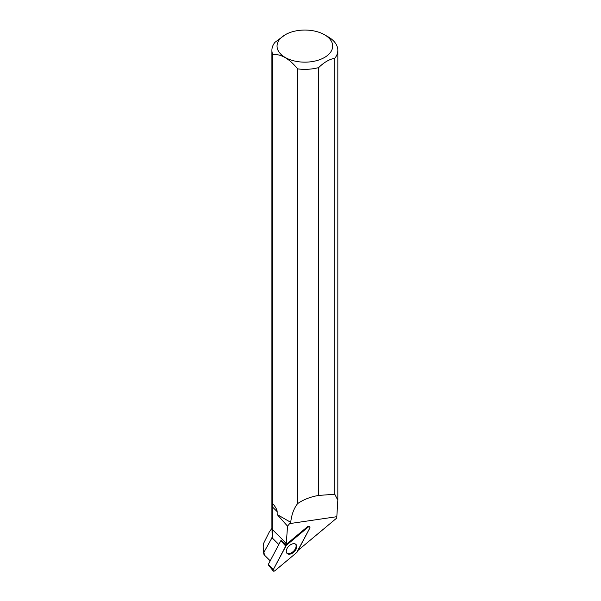 <?xml version="1.0" encoding="UTF-8"?>
<svg xmlns="http://www.w3.org/2000/svg" width="601" height="601" viewBox="0 0 601 601"><rect width="100%" height="100%" fill="white"/><g stroke="black" fill="none" stroke-linecap="round" stroke-linejoin="round"><path stroke-width="0.9" d="M273.207 570.95A1.638 1.007 134.8 0 0 274.942 570.717L296.684 552.559A1.638 1.007 134.8 0 0 297.307 551.801L309.77 528.159A1.638 1.007 134.8 0 0 309.725 526.837A1.638 1.007 134.8 0 0 308.088 527.167L286.339 545.325A1.638 1.007 134.8 0 0 285.723 546.076L273.252 569.718A1.638 1.007 134.8 0 0 273.207 570.95L268.346 564.917A0.774 0.481 -45.2 0 1 268.369 564.331L280.84 540.69A0.774 0.481 -45.2 0 1 281.133 540.337M287.533 553.806A6.333 3.899 134.8 0 0 294.73 551.207A6.333 3.899 134.8 0 0 295.82 544.303A6.333 3.899 134.8 0 0 295.497 544.078A6.333 3.899 134.8 0 0 288.525 546.422A6.333 3.899 134.8 0 0 286.91 553.281A6.333 3.899 134.8 0 0 287.533 553.806M272.058 528.955L272.058 531.93A32.807 18.939 0 0 0 272.892 536.182L263.922 552.259L264.455 555.121L263.786 554.107L263.17 547.09M263.922 552.259L263.178 547.12L263.523 543.522L269.248 532.073L271.96 528.271M270.217 560.838L264.455 555.121M277.166 511.639C277.151 509.881 275.656 507.176 272.704 503.525L272.704 54.488A32.965 19.029 180 0 1 271.9 50.311L271.9 527.115A32.965 19.029 0 0 0 272.193 529.631L272.193 506.696L277.166 511.639L277.166 514.516L287.533 526.16L289.637 523.606L336.823 516.695L337.83 500.212L334.802 494.262L318.658 495.427C310.634 496.787 303.625 499.514 297.63 503.593C293.904 508.356 291.598 514.599 290.704 522.329L289.637 523.606M277.166 514.516L290.704 522.329M272.704 54.488C281.02 53.872 289.329 58.673 297.63 68.882L297.63 503.593M318.658 495.427L318.658 67.597A32.965 19.029 180 0 1 297.63 68.882M272.193 529.631L272.892 536.182M272.193 529.346L286.301 543.357A16.49 10.164 -45.2 0 1 286.166 544.506L281.441 540.63L286.339 545.325M309.282 526.484L307.892 526.371L286.166 544.506M298.073 550.343L336.778 518.024L336.823 516.695M286.301 543.357L287.533 526.16M272.193 506.696L272.704 503.525M271.9 50.311A32.965 19.029 180 0 1 274.927 42.348L285.197 34.753A27.811 16.054 180 0 1 324.525 34.753L324.525 34.753A27.811 16.054 180 0 1 329.228 53.85A27.811 16.054 180 0 1 298.765 61.768A27.811 16.054 180 0 1 278.15 50.574A27.811 16.054 180 0 1 285.197 34.753M324.525 34.753L328.176 36.856A32.965 19.029 180 0 1 337.83 50.311A32.965 19.029 180 0 1 334.802 58.282L334.802 494.262M318.658 67.597C324.029 62.309 329.408 59.198 334.802 58.282M295.407 544.025A6.235 3.839 -45.2 0 1 296.105 546.362A6.235 3.839 -45.2 0 1 292.266 552.266A6.235 3.839 -45.2 0 1 286.632 552.875M296.684 552.559L309.77 528.166C310.154 526.679 309.59 526.348 308.088 527.167L286.346 545.317L273.252 569.718C272.877 571.198 273.44 571.536 274.942 570.717L296.684 552.559M308.088 527.167L307.554 526.649M268.369 564.331L273.252 569.718M285.723 546.076L280.84 540.69M271.907 537.647L278.826 544.514M308.914 526.191L309.725 526.837M337.83 500.032L337.83 50.311"/></g></svg>
